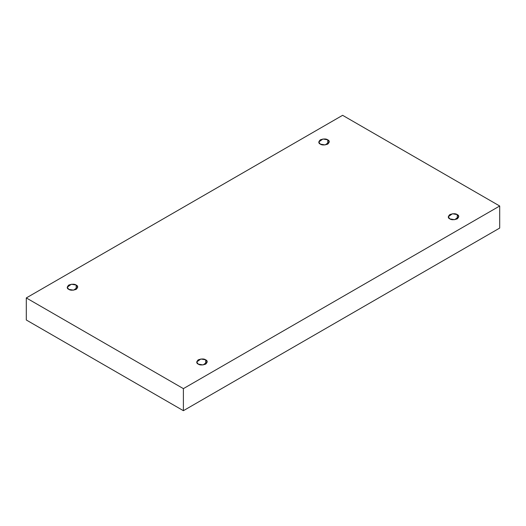<?xml version="1.0" encoding="UTF-8"?>
<svg xmlns="http://www.w3.org/2000/svg" width="526" height="526" viewBox="0 0 526 526"><rect width="100%" height="100%" fill="white"/><g stroke="black" fill="none" stroke-linecap="round" stroke-linejoin="round"><path stroke-width="0.79" d="M457.245 218.875L457.245 214.588L452.406 213.766L448.277 216.732L449.815 218.875C447.843 217.988 447.843 216.554 449.815 214.588C453.221 213.451 455.7 213.451 457.245 214.588C459.211 215.482 459.211 216.909 457.245 218.875C453.833 220.013 451.361 220.013 449.815 218.875L454.648 219.697L458.784 216.732L457.245 214.588L457.245 218.875M205.686 364.117L205.686 359.823L200.847 359.008L196.711 361.967L198.249 364.117C196.283 363.223 196.283 361.789 198.249 359.823C201.662 358.686 204.141 358.686 205.686 359.823C207.652 360.718 207.652 362.144 205.686 364.117C202.273 365.248 199.795 365.248 198.249 364.117L203.089 364.932L207.224 361.967L205.686 359.823L205.686 364.117M76.185 289.353L76.185 285.059L71.352 284.244L67.216 287.209L68.755 289.353C66.789 288.458 66.789 287.032 68.755 285.059C72.167 283.928 74.639 283.928 76.185 285.059C78.157 285.953 78.157 287.38 76.185 289.353C72.779 290.483 70.3 290.483 68.755 289.353L73.594 290.168L77.723 287.209L76.185 285.059L76.185 289.353M327.751 144.111L327.751 139.824L322.911 139.009L318.776 141.967L320.314 144.111C318.348 143.223 318.348 141.79 320.314 139.824C323.727 138.686 326.205 138.686 327.751 139.824C329.717 140.718 329.717 142.145 327.751 144.111C324.338 145.248 321.859 145.248 320.314 144.111L325.153 144.933L329.289 141.967L327.751 139.824L327.751 144.111M183.39 410.688L499.7 228.067L499.7 206.008L183.39 388.629L183.39 410.688L183.39 388.629L26.3 297.933L342.61 115.312L499.7 206.008L499.7 228.067L183.39 410.688L26.3 319.992L26.3 297.933L26.3 319.992L183.39 410.688M183.39 388.629L499.7 206.008L342.61 115.312L26.3 297.933L183.39 388.629"/></g></svg>
